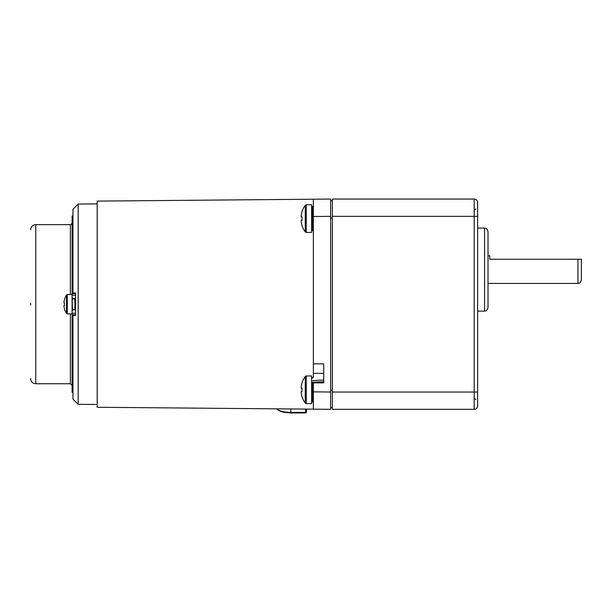 <?xml version="1.0" encoding="UTF-8"?>
<svg xmlns="http://www.w3.org/2000/svg" width="612" height="612" viewBox="0 0 612 612"><rect width="100%" height="100%" fill="white"/><g stroke="black" fill="none" stroke-linecap="round" stroke-linejoin="round"><path stroke-width="0.92" d="M97.178 404.486L78.16 404.318L78.16 204.056L72.966 209.243L72.966 292.949L75.567 292.949L72.966 292.949M75.567 292.949L75.567 315.432L72.966 315.425L75.567 315.432M75.567 314.782L72.101 314.782L72.101 392.384L72.966 392.384M75.567 309.94L72.101 309.94L72.101 314.782M72.966 215.99L72.101 215.99L72.101 298.442L75.567 298.442M72.966 315.425L72.966 399.131L72.966 315.425M78.16 204.056L97.178 203.895M313.352 212.571L313.352 199.221L97.178 201.103L97.178 407.271L313.352 409.153L313.352 404.019M330.641 199.061L313.352 199.206L330.641 199.061L330.641 409.321L313.352 409.168L313.352 382.875L323.725 382.875L323.725 381.521M330.641 200.774L332.37 200.774M332.37 407.6L330.641 407.6M311.623 382.263L323.725 381.75L323.725 363.849L323.725 382.875M311.623 382.875L313.352 382.875M313.352 199.206L313.352 377.703L312.487 377.703L311.623 378.568M313.352 363.849L323.725 363.849M72.101 293.599L75.567 293.599M30.6 305.09L30.6 303.284M332.37 199.045L474.178 199.045A3.458 3.458 0 0 1 477.635 202.503L477.635 216.334L477.635 202.503A3.458 3.458 0 0 0 474.178 199.045L332.37 199.045L332.37 409.336L474.178 409.336A3.458 3.458 0 0 0 477.635 405.871L477.635 392.04L477.635 405.871A3.458 3.458 0 0 1 474.178 409.336L474.178 392.04L477.635 392.04L477.635 311.103L484.559 311.103L484.559 228.092C485.576 228.758 486.372 226.83 488.016 231.558L488.016 307.645L488.016 283.433L577.942 283.433L577.942 259.228L581.4 259.228L581.4 279.975L581.4 259.228L489.745 259.228L489.745 255.762L488.016 255.762L488.016 269.601M484.559 228.092L477.635 228.092L477.635 216.334L477.635 392.04L477.635 216.334L332.37 216.334M64.413 299.651L64.413 299.651A17.297 17.297 0 0 1 66.486 294.938L67.274 294.502L67.274 313.872L66.486 313.436L66.486 294.938M64.451 305.464A16.96 15.178 -90 0 1 64.451 302.909A16.96 15.178 -90 0 0 64.451 305.464L63.962 305.464L63.962 306.138A17.243 17.243 0 0 0 64.451 308.708L64.451 308.708M64.451 299.673A17.243 17.243 0 0 0 63.962 302.236L63.962 302.909L64.451 302.909M64.413 308.731A17.297 17.297 0 0 0 66.486 313.436M75.567 295.16L72.101 295.16L72.101 313.214L75.567 313.214M75.567 299.972L74.886 299L74.886 309.374L75.567 308.402M311.623 375.952L311.623 403.622L306.275 403.622L306.275 375.952L311.623 375.952M301.984 396.683L301.984 396.683A22.483 22.483 0 0 0 305.273 403.117L305.273 376.457L306.275 375.952M302.045 388.008A22.223 19.89 -90 0 0 302.045 391.565A22.223 19.89 -90 0 1 302.045 388.008L301.173 388.008L301.173 386.784A22.415 22.415 0 0 1 302.045 382.921L301.984 382.89A22.483 22.483 0 0 1 305.273 376.457M302.045 391.565L301.173 391.565L301.173 392.789A22.415 22.415 0 0 0 302.045 396.653M315.517 382.867L312.311 382.867L311.623 382.179M317.406 382.875L317.926 382.875M319.808 382.875L320.328 382.875M322.218 382.875L322.738 382.875M311.623 204.752L311.623 232.422L306.275 232.422L306.275 204.752L311.623 204.752M301.984 225.484L301.984 225.484A22.483 22.483 0 0 0 305.273 231.917L305.273 205.265L306.275 204.752M302.045 216.809A22.223 19.89 -90 0 0 302.045 220.374A22.223 19.89 -90 0 1 302.045 216.809L301.173 216.809L301.173 215.585A22.415 22.415 0 0 1 302.045 211.721L301.984 211.691A22.483 22.483 0 0 1 305.273 205.265M302.045 220.374L301.173 220.374L301.173 221.59A22.415 22.415 0 0 0 302.045 225.453M306.436 409.091L306.436 412.09L306.436 409.091M332.37 218.063L330.641 218.063M330.641 390.311L332.37 390.311M323.725 380.067L311.623 380.588M323.725 373.366L313.352 373.366M312.487 382.875L312.487 401.893L311.623 401.028M330.641 392.024L313.352 391.871M313.352 216.487L330.641 216.35M313.352 206.481L312.487 206.481L312.487 230.693L311.623 229.829M74.886 309.374L72.453 309.374L72.101 298.656L75.567 298.656M75.567 309.718L72.453 309.374M70.372 294.502L70.372 224.635C70.74 225.017 71.313 224.436 72.101 222.906M72.101 385.468L70.372 383.739L70.372 313.872M70.372 224.635L35.787 224.635L35.787 383.739C32.635 383.433 30.906 381.704 30.6 378.553M477.635 405.871A3.458 3.458 0 0 1 474.178 409.336M332.37 392.04L474.178 392.04L474.178 199.045M305.564 409.084L305.564 412.427L290.868 412.427L290.868 408.954M290.868 412.893L290.868 412.427A15.568 5.959 180 0 1 276.586 408.831M305.564 412.427L305.564 412.893A0.864 0.796 180 0 0 306.436 412.09L305.564 412.427M72.966 399.131L78.16 404.318M313.352 401.893L312.487 401.893M312.487 206.481L311.623 207.346M313.352 230.693L312.487 230.693M70.372 383.739L35.787 383.739M35.787 224.635C32.635 224.948 30.906 226.677 30.6 229.829M475.907 399.299L475.914 399.299C476.128 399.934 473.504 397.869 474.178 397.571M475.907 209.075L475.914 209.075C476.128 208.44 473.504 210.505 474.178 210.803M484.559 311.103C485.576 310.445 486.372 312.372 488.016 307.645M577.942 283.433C578.998 282.652 579.541 284.947 581.4 279.975M72.101 294.502L67.274 294.502M72.101 313.872L67.274 313.872M74.886 299L72.453 299M306.275 403.622L305.273 403.117M306.275 232.422L305.273 231.917M306.436 412.09A0.864 0.864 0 0 1 305.564 412.955L290.868 412.955L283.899 412.304L280.235 411.279L276.287 408.831"/></g></svg>
